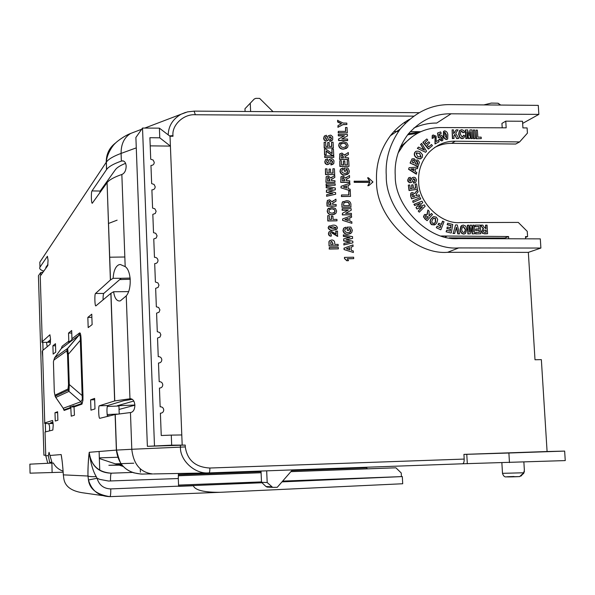 <?xml version="1.0" encoding="UTF-8"?>
<svg xmlns="http://www.w3.org/2000/svg" width="595" height="595" viewBox="0 0 595 595"><rect width="100%" height="100%" fill="white"/><g stroke="black" fill="none" stroke-linecap="round" stroke-linejoin="round"><path stroke-width="0.89" d="M45.77 455.874L45.034 432L52.843 430.051L53.215 425.113L52.561 420.464L44.759 422.919L42.535 350.656L50.166 344.26L50.523 339.076L49.921 334.762L42.26 341.671L40.244 276.087L47.712 265.645L48.061 260.246L47.422 256.267L39.969 267.185C39.114 268.524 40.192 269.773 43.204 270.933L43.889 270.985M130.461 412.543L130.833 412.514C133.399 411.822 134.753 409.39 134.879 405.21C134.492 401.223 133.027 399.059 130.498 398.724L114.761 400.918L99.343 405.76C98.212 405.812 98.629 418.709 99.752 418.337L115.118 414.507L116.375 450.095L131.792 449.277L130.461 412.543L115.118 414.507M129.963 398.769L126.244 295.886C132.016 289.378 131.324 270.428 125.181 266.62L121.849 174.469C114.121 177.146 109.197 179.876 107.078 182.665L110.38 280.007L95.505 293.476C94.449 294.116 94.769 306.269 95.832 305.912L110.856 293.35L114.642 400.956M126.244 295.886L120.331 300.862L119.372 300.988C116.449 300.839 114.523 297.753 113.593 291.743L128.475 291.617M95.505 293.476L103.761 293.439L121.202 278.304L113.117 278.296C113.652 270.71 115.631 266.181 119.037 264.701L120.302 264.485L125.181 266.62M121.849 174.469L122.206 174.342C124.719 173.048 126.036 170.341 126.162 166.221C125.932 162.963 124.757 161.171 122.637 160.829L121.365 161.104C113.645 163.789 108.721 166.585 106.609 169.501L91.994 190.928C90.998 192.059 91.243 203.616 92.255 203.274L106.959 182.821M42.133 337.469L41.977 342.051M42.26 341.671L41.985 342.423L50.501 342.222M47.213 346.736L46.484 342.356M53.349 463.014L29.832 464.167L53.349 463.014C55.454 466.889 58.712 469.604 63.115 471.158M63.182 472.192L30.062 473.166M434.506 147.553C439.846 144.711 445.581 143.306 451.702 143.343L515.701 144.035L519.614 141.93L527.423 133.146L527.096 127.925L522.923 127.903L522.514 121.254L505.765 121.164L501.935 123.403L502.202 127.813M525.616 238.818L525.482 236.602L527.587 236.609L527.259 231.373L518.282 222.411L459.95 222.589C440.769 224.315 418.255 202.055 418.694 181.639C418.017 171.129 421.297 161.528 428.526 152.818C436.462 144.853 445.365 140.978 455.242 141.208L451.702 143.343M147.374 446.317L135.891 137.46L142.525 128.051L159.4 128.156L159.78 137.824L149.903 137.69L150.721 159.215L153.146 160.04L154.254 162.361C154.098 164.376 152.997 165.403 150.959 165.432L151.651 183.617L154.083 184.435L155.191 186.763C155.027 188.786 153.927 189.82 151.889 189.857L152.588 208.101L154.856 208.778L156.128 211.232L155.295 213.456L152.826 214.364L153.517 232.667L155.793 233.329L157.065 235.791L156.232 238.022L153.763 238.945L154.462 257.308C156.515 257.338 157.697 258.379 158.01 260.424L158.01 260.432C157.846 262.484 156.745 263.54 154.7 263.6L155.399 282.023L157.95 282.908L158.954 285.139L158.121 287.392L155.645 288.337L156.344 306.819L158.627 307.459L159.906 309.928L159.066 312.197L156.589 313.156L157.288 331.69L159.847 332.56L160.858 334.799L160.018 337.075L157.534 338.049L158.24 356.643C160.308 356.643 161.498 357.677 161.818 359.744L161.818 359.759C161.647 361.834 160.538 362.92 158.486 363.024L159.192 381.678C161.26 381.663 162.457 382.697 162.77 384.772L162.77 384.794C162.606 386.876 161.49 387.97 159.438 388.074L160.152 406.787C162.219 406.772 163.417 407.798 163.737 409.881L163.737 409.918C163.558 412 162.442 413.094 160.397 413.205L161.245 435.503L171.286 435.116L171.68 445.172L147.374 446.317L180.352 445.261L180.426 447.135L131.792 449.277C133.496 464.264 140.435 472.49 152.618 473.947C138.01 473.813 145.121 474.817 133.704 472.809C129.256 471.203 125.887 469.157 123.596 466.666C121.544 466.264 119.179 460.738 116.494 450.088L115.237 414.477M102.414 495.583L82.378 492.742C70.976 490.927 64.773 486.115 63.769 478.306L63.33 474.862L87.971 476.022C88.99 476.55 91.756 476.766 96.256 476.654C92.946 471.106 90.604 463.036 89.235 452.46L89.235 452.297C88.365 458.566 87.941 466.473 87.963 476.015L88.447 479.994C89.614 489.008 96.762 494.557 109.882 496.647L109.911 496.647C110.544 496.156 110.834 493.582 110.774 488.912C103.686 488.673 99.12 485.126 97.074 478.261L88.447 479.994M63.33 474.862C62.832 466.547 62.118 459.786 61.166 454.565L49.958 455.473L49.05 452.312L48.344 455.606L45.77 455.815L47.756 463.207M57.886 420.241L57.618 411.747L54.993 412.692L55.261 421.044L57.886 420.241M88.179 327.592L92.121 324.617L91.764 314.197L87.837 317.395L88.179 327.592M53.156 354.084L55.737 352.136L55.469 343.709L52.896 345.799L53.156 354.084M94.984 408.929L94.627 398.397L90.611 399.847L90.961 410.156L94.984 408.929M74.442 415.191L73.966 405.79L70.768 406.95L71.229 416.173L74.442 415.191M68.797 341.158L68.67 342.237L71.817 339.849L71.95 338.756L71.683 330.522L68.537 333.081L68.797 341.158L62.081 346.29L61.411 348.417M63.219 408.408L64.126 410.438L63.256 408.259L80.942 401.722L81.917 404.146L82.936 400.212L82.958 395.467L82.162 395.586L80.325 340.295C80.504 336.398 80.087 334.68 79.09 335.141L61.292 348.581M141.647 474.029C126.809 473.077 118.383 465.097 116.375 450.095L89.235 452.297C90.581 463.907 97.29 472.951 111.399 473.174L111.384 473.181C98.428 472.363 91.042 465.461 89.235 452.46L89.235 452.453C88.915 455.316 87.673 466.376 87.971 476.022L88.462 479.994C91.675 490.734 98.822 496.282 109.911 496.647L219.719 492.325M99.343 405.76L107.658 405.559C106.817 407.508 106.728 411.13 107.405 416.433M107.658 405.559L123.596 400.74L132.343 399.327M113.593 291.743L110.856 293.35M103.761 293.439C103.262 294.19 103.032 296.34 103.076 299.873M113.117 278.296L110.38 280.007M91.994 190.928L100.205 191.032L99.729 192.929M100.205 191.032L115.333 169.783C116.917 167.574 120.339 165.425 125.59 163.328M47.429 342.341L50.538 339.641M42.26 351.34L42.728 357.022M49.489 430.884C49.854 426.37 49.378 423.945 48.061 423.61L47.927 423.603C44.915 423.447 43.859 423.216 44.759 422.919M53.119 423.357C50.776 423.209 50.002 423.008 50.813 422.755L53 422.093M51.906 462.211L49.616 462.308L48.344 455.606M49.958 455.473L51.914 462.226M61.813 458.864L61.166 454.565M54.993 412.692L57.648 412.625M91.875 317.351L87.837 317.395M55.536 345.762L52.896 345.799M90.611 399.847L94.672 399.751M63.077 408.066L64.052 409.829L70.887 407.382M74.092 406.236L81.827 403.47L82.08 403.797L82.936 400.197L82.341 399.312L82.162 395.586L69.273 384.519L68.99 391.376L68.031 388.981L54.919 395.221L55.729 397.393L63.249 408.319L55.804 397.43L68.99 391.376L80.942 401.722L82.341 399.312M81.917 404.146L74.174 406.883L70.768 406.95M62.081 346.29L61.345 348.499L54.562 357.878L67.599 348.432L68.291 354.3L80.325 340.295L81.121 340.109C80.92 334.836 80.399 332.449 79.559 332.955L78.748 335.401L67.599 348.432L66.796 350.864L67.525 354.471L68.291 354.3L69.273 384.519L68.507 384.645L67.532 354.464L68.507 384.645L68.031 388.981M71.764 333.044L68.537 333.081M81.084 339.143L80.37 339.165M282.662 481.102L402.324 476.58L402.703 483.75L220.299 492.303C204.182 492.437 195.197 490.258 193.353 485.773L178.612 486.331L178.307 478.529L108.521 481.028L99.819 479.391L97.074 478.261L96.256 476.654M509.469 462.613L508.889 453.018L564.648 451.092L565.25 460.589L462.613 463.78C463.706 463.423 464.234 461.861 464.189 459.08L209.857 468.027C209.894 470.965 209.604 472.586 209.001 472.913L207.886 472.936C194.431 473.761 179.958 460.285 180.426 447.135L185.29 446.919L185.224 445.082L180.352 445.261M130.201 278.066L121.202 278.304M130.305 279.248L119.773 279.583M121.365 161.104L121.09 153.406C113.288 156.292 108.379 159.2 106.356 162.13L106.498 169.664M39.872 264.046L39.82 262.202L106.237 162.301C106.185 154.001 109.435 147.448 115.98 142.644M43.71 271.246L43.338 270.985M48.113 341.775L50.523 341.686M50.501 422.911L53.111 423.216M68.522 408.891L68.499 408.237M80.682 351.05L81.47 350.537M401.439 476.565L401.246 472.988L395.898 467.811L290.91 471.649M402.324 476.58L281.985 481.876M261.993 482.753L110.774 488.912M178.478 473.471L178.307 478.529M523.875 462.092L524.366 470.124L523.734 472.772L502.5 473.33M462.575 463.78L209.009 472.913L462.613 463.78M467.313 463.75L466.77 454.32L463.921 454.387L464.189 459.08M508.889 453.018L466.77 454.32M564.648 451.092L547.088 451.523L541.353 359.64L535.002 359.752L528.345 252.377L447.626 252.302C414.522 255.136 375.72 216.736 376.553 181.468C375.683 164.778 380.279 149.546 390.342 135.772C395.846 128.78 402.227 123.306 409.494 119.357M261.019 471.039L261.517 482.3L265.958 486.517L267.609 487.141M266.672 470.838L267.192 482.538L272.659 487.365L266.902 487.06M292.398 469.909L277.248 487.305L272.659 487.365M261.517 482.3L267.192 482.538M185.224 445.082L171.68 445.172M159.4 128.156L170.021 136.262L173.004 136.27L172.974 135.63C171.71 125.084 183.684 113.846 195.346 114.746L413.637 116.137M178.567 485.081L261.502 481.913M261.093 472.735L178.299 475.762M99.744 470.191L99.105 451.493M121.796 464.836L108.855 465.283L122.22 465.149M134.872 405.031L117.327 405.76L133.793 401.015M107.241 406.474L118.933 405.991L119.208 413.793M119.06 409.442L134.879 405.195M107.137 414.544L117.103 414.113M107.293 415.816L110.41 415.682M45.741 455.078L43.918 455.235L38.43 275.768L40.639 272.629L43.123 272.056M45.577 431.858L45.317 423.387M43.071 350.21L42.825 342.408M40.639 272.629L40.72 275.418M42.781 342.408L43.026 350.247M45.272 423.387L45.532 431.873M43.918 455.235L45.748 455.175M140.271 468.875L140.39 472.147M116.851 464.345L121.298 464.197M178.374 474.52L261.041 471.538M291.981 470.414L366.468 467.782L291.922 470.489M120.978 463.758L115.623 463.944M117.676 457.257L99.328 457.86M115.311 463.84L133.749 463.207M115.638 463.944L121.216 463.855M69.853 405.82L70.708 408.111M133.406 401.127L134.076 401.573M54.919 395.221L54.301 391.8M53.461 361.529L54.562 357.878M514.035 476.498C499.086 476.93 509.974 477.101 519.688 476.58L523.734 472.772L521.161 475.985M372.738 182.115L372.091 182.479M368.833 185.603L367.807 185.737L369.674 182.39L354.196 182.33L354.137 181.23L369.845 181.148L367.606 177.779L368.417 177.786L372.968 181.996L368.833 185.603L368.03 185.595L369.904 182.249L354.419 182.182L354.36 181.081M369.48 181.148L367.606 177.779M341.307 123.819L337.64 122.005L337.558 120.421L343.159 123.053L346.811 123.106L346.885 124.534L343.218 124.481L338.116 127.144L338.034 125.552L341.582 123.671L337.848 121.834L337.774 120.242M346.885 124.534L343.003 124.653L337.901 127.315L338.034 125.552M345.509 131.406L345.531 127.479L347.034 127.501L347.309 132.856L338.399 132.744L338.324 131.317L345.732 131.406L345.531 127.479M347.309 132.856L338.183 132.916L338.324 131.317M344.193 135.958L338.332 135.891L338.265 134.463L347.383 134.403L347.465 135.943L341.902 138.977M347.465 135.943L341.813 138.977L347.621 139.044L347.473 140.636L338.57 140.539L338.495 139.044L344.498 135.794L338.548 135.719L338.473 134.292M348.41 154.522L348.306 152.506L344.512 155.176L341.917 153.049L339.834 154.016L339.514 159.393L348.432 159.467L348.581 157.876L344.862 157.534L344.996 156.634L348.41 154.522L345.256 156.351M339.619 154.172L340.184 153.607M344.483 155.057L345.323 154.254M350.254 190.764L340.942 187.789L341.091 186.294L349.867 183.223L349.942 184.718L348.008 185.372L348.172 188.6L350.172 189.262L350.254 190.764L340.942 187.789M349.942 184.718L348.008 185.439M351.236 210.206L345.583 213.345L351.4 213.337L351.474 214.773L342.519 214.795L342.445 213.285L348.261 210.095L342.289 210.095L342.214 208.652L351.162 208.644L351.236 210.206L345.569 213.345M351.474 214.773L342.304 214.921L342.445 213.285M348.03 210.221L342.073 210.228L342.214 208.652M351.905 223.318L342.579 220.358L342.727 218.871L351.519 215.74L351.593 217.242L349.659 217.911L349.823 221.154L351.831 221.809L351.905 223.318L342.579 220.358M351.593 217.242L349.659 217.956M348.558 260.647L346.826 260.766L344.498 258.594L344.438 257.397L353.631 257.211L353.705 258.661L347.183 258.721L348.558 260.647L347.049 260.662L344.498 258.594M353.705 258.661L347.287 258.825M327.696 163.037L329.504 159.244M333.066 164.235L330.969 164.956L330.783 163.513L332.456 162.584L332.65 161.676L331.348 160.129L330.597 160.538L329.637 163.461L327.585 164.532L325.904 163.923L324.989 161.996L325.324 159.906L327.503 158.783L327.689 160.226L326.655 160.776L326.484 161.706L327.406 163.097L328.046 162.703L329.042 159.795L331.296 158.694L332.568 158.977L334.018 160.747L333.795 163.499L331.177 164.8L330.991 163.365M331.988 163.037L332.441 161.825L330.731 160.375M328.976 164.138L327.049 164.666L325.287 163.618L324.758 161.84L325.777 159.356M327.689 160.226L326.796 160.59M332.888 173.078L332.888 168.764L334.405 168.772L334.688 174.528L325.718 174.484L325.435 168.839L326.953 168.846L327.161 173.048L329.258 173.056L329.065 169.099L330.463 169.106L330.656 173.063L333.103 173.078L332.888 168.764M334.688 174.528L325.51 174.633L325.435 168.839M329.042 173.056L329.065 169.099M334.829 177.392L334.732 175.369L330.917 178.069L328.299 175.934L326.201 176.916L325.889 182.315L334.859 182.353L335 180.768L331.259 180.441L331.4 179.526L334.829 177.392L331.713 179.199M325.993 177.057L326.596 176.47M330.887 177.95L331.824 177.065M337.001 220.827L327.793 220.983L327.748 215.665L329.266 215.658L329.452 219.399L331.556 219.399L331.393 216.141L332.91 216.134L333.074 219.391L336.926 219.384L337.001 220.827L328.001 220.857L327.748 215.665M331.341 219.399L331.393 216.141M338.399 248.866L329.176 249.045L329.318 247.475L338.324 247.416L338.399 248.866L329.385 248.933L329.318 247.475M170.021 136.262L170.408 146.102L150.215 145.864M159.78 137.824L170.408 146.102L182.189 445.179M463.921 454.387L547.088 451.523M328.938 241.667L329.511 240.841L331.727 239.949C333.78 240.068 334.777 241.206 334.732 243.362L334.784 244.411L338.176 244.389L338.034 245.951L329.028 246.018L328.938 241.667L330.076 240.35M335.915 233.939L335.781 231.217L337.514 231.091L337.551 236.401L331.177 232.571L330.232 232.942L330.039 233.634L331.378 234.75L331.214 236.2L329.89 236.051L328.812 235.137L328.418 233.731L328.849 232.124L329.63 231.507M330.961 232.69L330.389 232.786M336.242 229.618L332.798 230.265C330.47 230.592 328.916 229.774 328.128 227.811L329.303 225.862M334.985 214.074L332.04 214.817C329.347 214.936 327.733 213.717 327.191 211.143L327.748 209.061L328.819 208.086M336.019 201.177L335.915 199.147L332.092 201.876L329.481 199.742L327.421 200.671L326.9 202.888L327.057 206.145L336.049 206.138L336.19 204.561L332.441 204.249L332.605 203.297L336.019 201.177L333.088 202.865M327.213 200.805L327.845 200.225M332.255 201.631L333.289 200.664M332.308 188.957L326.157 187.745L326.291 186.138L335.364 188.057L335.23 189.879L328.976 191.188M335.446 189.738L328.745 191.136L335.587 192.601L335.669 194.215L326.573 196.268L326.707 194.662L332.865 193.427L326.581 192.088L326.491 190.169L332.754 188.86L326.365 187.604L326.291 186.138M332.419 193.516L326.372 192.23L326.491 190.169M335.223 185.209L326.03 185.32L326.172 183.736L335.149 183.766L335.223 185.209L326.238 185.179L326.172 183.736M333.832 157.4L324.662 157.482L324.796 155.89L333.765 155.964L333.832 157.4L324.87 157.325L324.796 155.89M331.906 153.443L331.906 149.01L333.416 149.025L333.728 155.243L332.092 155.228L326.067 150.877L326.253 154.7L324.736 154.693L324.461 149.062L325.867 149.077L332.136 153.607L331.906 149.01M333.728 155.243L331.884 155.392L326.082 151.197M326.253 154.7L324.528 154.849L324.461 149.062M331.564 146.504L331.564 142.205L333.074 142.22L333.364 147.954L324.401 147.865L324.126 142.242L325.636 142.257L325.844 146.444L327.942 146.467L327.748 142.517L329.139 142.532L329.34 146.482L331.779 146.504L331.564 142.205M333.364 147.954L324.193 148.029L324.126 142.242M327.726 146.467L327.748 142.517M326.551 139.446L328.269 135.742M331.98 140.621L329.801 141.394L329.608 139.959L331.303 138.985L331.482 138.122L330.173 136.575L329.407 137.021L328.514 139.818L326.417 140.956L324.736 140.331L323.873 138.717L324.111 136.411L326.335 135.221L326.529 136.657L325.472 137.229L325.316 138.129L326.238 139.52L326.893 139.096L327.83 136.315L330.121 135.147L331.088 135.303L332.739 136.88L332.657 139.877L330.009 141.231L329.823 139.795M330.865 139.446L331.266 138.285L329.533 136.843M327.882 140.509L325.882 141.089L324.126 140.041L323.598 138.271L324.558 135.838M326.529 136.657L325.606 137.051M353.385 252.496L344.044 249.558L343.977 248.189L352.999 244.895L353.08 246.404L351.139 247.081L351.303 250.339L353.311 250.978L353.385 252.496L344.044 249.558M353.08 246.404L351.139 247.111M349.6 237.569L343.382 236.393L343.315 234.921L352.582 236.661L352.448 238.461L346.149 239.837M352.671 238.342L345.985 239.807L352.813 241.213L352.895 242.834L343.813 244.947L343.962 243.355L350.098 242.076L343.828 240.774L343.732 238.855L349.986 237.487L343.605 236.282L343.531 234.802M349.719 242.15L343.613 240.893L343.732 238.855M349.682 232.377L350.648 230.525L349.808 228.621L348.923 228.629M350.648 230.525L350.024 228.502L348.915 228.51L349.005 230.317L347.279 230.444L347.108 227.186L350.849 227.052L352.374 230.302L351.586 232.809L347.971 234.177C345.316 234.251 343.724 233.002 343.196 230.429L343.821 228.22L345.821 227.193L346.126 228.636L345.093 229.231L344.706 230.444L345.279 231.871L347.807 232.734L350.195 231.953M350.507 233.627L347.748 234.296C345.078 234.363 343.486 233.114 342.973 230.548L343.598 228.346L344.46 227.677M346.126 228.636L345.442 228.926M341.775 204.42L342.437 202.144L346.379 200.716C348.975 200.575 350.492 201.742 350.931 204.204L350.857 207.216L341.917 207.224L342.222 202.278L343.144 201.474M348.73 194.959L348.759 191.002L350.262 191.01L350.537 196.402L341.597 196.387L341.523 194.952L348.96 194.959L348.759 191.002M350.537 196.402L341.381 196.529L341.523 194.952M349.577 177.459L349.473 175.443L345.68 178.136L343.077 176.008L341.024 176.931L340.667 182.375L349.6 182.405L349.748 180.828L346.022 180.501L346.186 179.556L349.577 177.459L346.528 179.221M340.809 177.072L341.404 176.514M345.821 177.92L346.662 177.079M346.892 173.063L347.651 171.375L346.811 169.478L345.926 169.478M347.651 171.375L347.026 169.33L345.918 169.322L346.007 171.115L344.289 171.256L344.126 168.028L347.844 167.902L349.369 171.144L348.804 173.323L344.974 174.937C342.333 174.989 340.749 173.733 340.214 171.174L340.645 169.248L342.839 167.991L343.144 169.426L341.984 170.177L341.723 171.204L342.296 172.624L344.81 173.502L347.346 172.595M347.852 174.223L344.758 175.086C342.095 175.123 340.511 173.866 339.998 171.323L340.429 169.397L341.218 168.63M343.144 169.426L342.296 169.82M347.205 164.912L347.212 160.613L348.715 160.62L349.012 166.355L340.087 166.295L339.805 160.672L341.314 160.687L341.523 164.875L343.613 164.882L343.412 160.94L344.803 160.948L345.003 164.897L347.435 164.912L347.212 160.613M349.012 166.355L339.871 166.451L339.805 160.672M343.382 164.882L343.412 160.94M346.707 148.267L343.516 149.167C340.846 149.256 339.239 148.029 338.704 145.485L339.113 143.648L340.043 142.651M154.477 445.707L142.525 128.051M181.787 434.952L171.286 435.116M194.156 111.287L195.346 114.746M168.199 134.872C168.482 125.991 172.766 119.112 181.036 114.24L185.588 112.396M290.992 471.56L395.898 467.811M178.307 475.643L261.086 472.646M108.074 416.262L107.375 416.284M367.487 468.778L366.468 467.782M261.041 471.612L178.366 474.617M522.648 123.396L538.854 114.396L451.062 113.801C434.908 113.496 420.643 120.235 408.252 134.016C398.62 146.943 394.284 160.821 395.251 175.644C394.44 206.785 429.04 241.139 458.254 238.595L540.312 238.87L540.892 248.055L528.345 252.377M405.641 122.905L403.804 122.897M420.747 131.718L410.297 131.629M398.427 131.532L393.964 131.495M417.66 133.243L407.597 134.842M408.475 133.741L420.598 131.785M540.892 248.055L458.715 247.922C425.157 250.912 385.315 211.418 386.267 175.599C385.203 159.133 389.874 143.603 400.279 129.011C414.611 112.381 431.338 104.259 450.46 104.631L538.282 105.375L538.854 114.396M500.573 105.055L497.874 103.21L491.321 103.084L483.809 104.913M519.614 141.93L455.242 141.208M413.941 127.97C421.543 124.593 429.136 122.964 436.7 123.068L451.062 113.801M398.077 153.034L403.127 145.388C412.93 133.711 425.418 127.761 440.59 127.546L506.174 127.828L505.765 121.164M412.328 136.605L400.39 146.913M449.299 237.859L504.709 238.045L508.584 236.542L441.319 235.984M273.053 111.674L259.636 98.398L255.85 98.354L254.273 99.001L244.969 108.736L245.088 111.481M338.57 140.539L338.704 138.88M347.696 140.472L338.786 140.375M339.834 154.016L339.514 159.393M348.648 159.311L339.73 159.237M341.158 187.648L341.091 186.294M342.794 220.232L342.727 218.871M344.721 258.483L344.661 257.293M326.201 176.916L325.889 182.315M335.074 182.204L326.097 182.167M329.154 241.555L329.028 246.018M338.243 245.839L329.236 245.906M328.418 233.731L329.057 231.998L331.013 231.12L336.138 234.066L335.989 231.098M331.214 236.2L329.385 235.471L328.633 233.612M332.077 233.024L331.177 232.571M337.767 236.289L332.293 232.905M328.128 227.811L328.723 226.397L332.784 225.193C335.067 224.851 336.629 225.669 337.454 227.647L337.03 228.986L332.798 230.265M333.007 230.146C330.723 230.481 329.169 229.663 328.336 227.684M332.04 214.817L336.026 213.196L336.621 211.002L335.387 208.414L331.832 207.335L327.748 209.061M327.191 211.143L327.957 208.934M332.255 214.691C329.571 214.817 327.949 213.59 327.399 211.017M327.421 200.671L327.057 206.145M336.257 206.004L327.272 206.011M326.573 196.268L326.707 194.662M335.669 194.215L326.781 196.127M344.267 249.446L344.193 248.078M343.813 244.947L343.962 243.355M352.895 242.834L344.036 244.835M350.872 230.406L350.418 231.834M347.279 230.444L347.331 227.067M349.005 230.317L347.495 230.325M341.991 204.286L341.917 207.224M351.08 207.082L342.132 207.09M341.024 176.931L340.667 182.375M349.815 182.263L340.883 182.226M347.867 171.226L347.569 172.446M344.289 171.256L344.341 167.879M346.007 171.115L344.505 171.107M343.516 149.167L347.621 147.352L348.06 145.411L346.826 142.845L343.308 141.736L339.113 143.648M338.704 145.485L339.329 143.484M343.732 149.01C341.069 149.107 339.462 147.88 338.912 145.321M123.21 466.465L119.327 465.178M118.643 464.948L99.35 458.522M117.118 220.165L108.394 223.504M440.01 136.605L441.564 137.75L441.825 139.349L441.825 137.586L440.3 136.434L439.616 137.371L438.567 137.549L437.489 133.079L440.642 131.904L441.23 133.362L438.976 134.202L439.341 135.66L440.055 135.095L441.549 135.251L443.037 137.103L442.814 140.286L442.055 140.777L438.842 139.468L441.795 140.941L442.308 140.665M437.489 133.079L438.314 137.713L439.616 137.371M438.991 134.262L441.23 133.362M434.967 143.983L439.132 141.714L434.967 143.983L435.049 138.07L434.796 136.991L433.562 136.344M432.156 138.457L433.599 137.847L432.156 138.457L432.215 135.638L432.81 135.169M428.631 148.943L423.105 142.175L426.831 138.947L422.852 142.331L428.37 149.1L432.439 145.626L431.516 144.488L428.683 146.891M426.831 138.947L427.768 140.093L425.053 142.443L426.28 143.945L428.802 141.759L426.251 143.908M417.355 148.356L425.611 152.29L417.355 148.356L418.553 147.062L424.428 150.141L420.71 144.473L423.885 149.858M420.71 144.473L421.639 143.358L420.457 144.63M415.682 151.517L414.618 152.595C413.815 154.826 414.514 156.611 416.731 157.958L419.988 158.962L421.141 158.538M413.547 181.579L414.76 181.066L415.087 180.069L413.904 178.641L413.287 178.872L412.03 181.958L410.312 182.643L408.981 182.234L407.91 180.248L408.475 178.009L410.319 177.31L410.446 178.76L409.546 179.11L409.286 180.032L410.141 181.259L411.956 177.875L413.852 177.206L415.317 177.652L416.493 179.831L415.875 182.159L413.756 182.992L413.302 181.72L413.503 183.134L415.236 182.62M413.339 178.827L414.841 180.211L414.328 181.378M408.802 177.727L407.642 180.099L407.969 181.512L409.509 182.717L411.42 182.405M409.628 179.036L410.446 178.76M412.283 177.6L410.364 181.237M417.467 189.284L409.286 190.393L408.334 185.142L409.033 190.534L417.467 189.284L416.5 183.907L415.117 184.093L415.563 188.079M408.334 185.142L409.717 184.956L410.409 188.779L412.223 188.533L411.584 184.978L411.963 188.57M411.457 192.773L410.818 193.226L410.61 195.963L411.599 198.864L419.646 196.261L419.178 194.892L415.831 195.636L416.768 193.316L418.121 191.783L417.571 190.147L414.789 193.353M433.108 216.878L430.944 218.997C429.597 221.072 429.806 222.961 431.561 224.665L434.61 224.925M472.229 233.902L474.602 233.775L472.229 233.902L470.92 228.592M467.871 233.924L470.228 233.798L467.871 233.924L467.365 225.289L468.912 225.163L469.314 232.072L470.236 225.163L469.239 230.719M470.236 225.163L471.53 225.155L473.233 232.057L472.832 225.155L472.861 230.548M475.591 233.88L480.834 233.746L475.591 233.88L475.784 232.31L479.481 232.295L479.079 230.391L479.191 232.295M479.362 230.28L475.874 230.295L475.792 228.949L475.598 230.414L479.079 230.391M475.063 226.717L475.256 225.141L475.063 226.717L478.863 226.702L478.997 228.934M484.442 233.835L487.573 233.709L483.289 233.552L482.381 232.786L481.95 231.321L481.749 232.05L482.493 233.366L484.724 233.723M483.006 229.127L481.667 231.44M481.95 231.321L482.776 229.261L483.668 228.911L480.775 225.245L483.333 228.993M487.573 233.709L487.06 225.103L485.513 225.222L485.713 228.681M508.718 238.766L508.584 236.542M462.01 225.371L460.857 226.271L460.099 229.64C460.158 232.176 461.326 233.649 463.594 234.058L464.896 233.775M457.778 233.872L459.526 233.88L457.778 233.872L456.298 227.751M452.944 233.485L454.669 233.485L453.212 233.366L455.554 224.992L453.212 233.366M446.109 231.812L451.055 233.017L446.109 231.812L446.614 230.265L450.222 231.143L450.534 229.261L449.984 231.083M450.534 229.261L447.187 228.45L447.157 227.141L446.919 228.569L450.266 229.38M451.322 232.898L452.743 224.441L447.678 223.199L447.172 224.746L450.898 225.654L450.541 227.781M436.306 227.692L440.642 229.782L436.306 227.692L437.094 226.226L440.159 227.707L440.902 225.832L439.98 227.617M440.902 225.832L438.255 224.553L438.775 223.214L437.987 224.679L440.635 225.951M440.91 229.663L444.019 221.749L442.487 221.258L441.245 224.404M424.659 218.707L427.098 220.693L423.93 217.406L424.168 215.018L423.491 216.937L424.912 218.588M425.113 214.304L424.168 215.018M424.421 214.899L427.284 214.468L427.917 210.013L426.972 214.274M427.098 220.693L432.52 214.468L431.487 213.471L429.144 215.992M418.196 211.047L419.252 212.177L418.196 211.047L422.316 207.045L416.916 209.024L415.987 207.558L420.085 203.349L414.715 205.55L413.934 204.316L421.959 201.17L422.785 202.479L418.449 207.053L424.317 204.896L425.157 206.227L419.252 212.177M413.071 202.456L420.762 198.923L413.071 202.456L412.714 201.006L420.152 197.607L420.762 198.923M415.533 168.854L417.526 168.601L415.555 168.712L415.05 171.472L416.805 172.528L416.284 174.164L408.579 169.322L409.1 167.693L408.579 169.322M412.112 158.776L410.067 163.045L417.869 166.541L419.482 162.301L417.816 159.936L415.518 160.293M443.93 131.145L443.491 131.48L443.364 135.742C443.669 137.973 444.748 139.245 446.622 139.557L447.247 139.275M454.045 138.457L452.691 138.457L452.111 129.874L452.423 138.62L454.045 138.457L453.866 135.861L454.87 134.433L456.715 138.62L458.73 138.457L456.982 138.457M452.111 129.874L453.457 129.874L453.717 133.682L456.194 129.881L453.702 133.466M454.662 134.715L456.715 138.62M463.49 135.244L464.829 135.772L463.974 137.862L462.248 138.538L460.061 137.475L458.901 134.18L459.608 130.751L461.727 129.68L463.661 130.491L464.569 132.187L463.26 132.596L461.757 131.16L460.805 131.562L460.285 134.068L462.129 137.058L462.947 136.701L463.49 135.244L462.56 136.969M460.21 130.127L459.34 130.915L458.633 134.344L459.794 137.638L461.98 138.702L463.393 138.285M460.947 131.428L461.489 131.324L462.992 132.759L464.569 132.187M465.87 138.628L467.395 138.471L465.87 138.628L465.29 130.074L467.573 129.911L469.18 135.749L469.976 129.918L469.016 135.139M471.062 138.635L472.579 138.471L471.062 138.635L470.69 133.191M468.444 138.635L470.013 138.471L468.444 138.635L467.045 133.347M473.62 138.717L475.234 138.561L473.62 138.717L473.308 130.008L474.646 130.008L475.234 138.561M476.32 138.747L481.273 138.59L481.169 137.155L477.837 137.148L477.346 130.119L476.007 130.112L476.32 138.747L481.273 138.59M504.709 238.045L504.746 238.751M527.587 236.609L525.526 237.383M61.359 392.15L61.449 393.28M341.099 155.183L342.073 154.484L343.308 156.611L343.367 157.831L341.166 157.816L341.099 155.183M343.233 186.971L346.64 188.094L346.528 185.871L343.233 186.971M344.877 219.54L348.283 220.656L348.172 218.417L344.877 219.54M327.473 178.084L328.455 177.377L329.697 179.512L329.756 180.746L327.54 180.731L327.473 178.084M331.824 241.399L333.267 244.419L330.686 244.441L330.872 241.823L331.824 241.399L333.044 244.426M332.858 226.762L336.056 227.654L335.937 228.026L332.947 228.569L329.742 227.677L332.858 226.762L335.84 227.773L335.535 228.316M328.916 211.002L329.251 209.76L331.869 208.778L334.226 209.38L335.111 210.994L334.747 212.237L332.122 213.241L329.771 212.638L328.916 211.002M328.648 201.906L329.637 201.192L330.872 203.326L330.939 204.561L328.715 204.561L328.648 201.906M346.342 248.747L349.763 249.841L349.652 247.594L346.342 248.747M346.387 202.159C348.224 201.928 349.235 202.679 349.436 204.412L349.496 205.647L343.575 205.647L343.821 202.932L346.164 202.293C347.978 202.077 348.997 202.821 349.213 204.546L349.272 205.647M342.259 178.15L343.233 177.444L344.468 179.571L344.527 180.806L342.326 180.798L342.259 178.15M340.422 145.329L340.667 144.235L343.345 143.164L345.68 143.782L346.558 145.388L346.297 146.474L343.598 147.575L341.27 146.95L340.422 145.329M439.103 139.304L440.233 138.702L441.564 139.52M432.409 138.293L432.468 135.474L433.115 134.976L436.105 136.114L436.18 141.536L438.396 140.346L439.132 141.714M435.228 143.819L435.049 138.07M435.309 137.906L434.796 136.991M435.049 136.828L433.636 136.285M433.748 136.218L433.599 137.847M428.802 141.759L429.731 142.897L427.21 145.083L428.712 146.928L431.516 144.488M421.639 143.358L426.541 151.16L425.611 152.29M417.601 148.2L418.553 147.062M420.241 158.806L416.983 157.801C414.767 156.455 414.061 154.67 414.864 152.439L416.128 151.256L418.419 151.175L420.211 152.06L422.539 154.774L422.286 157.377L419.988 158.962M411.584 184.978L412.967 184.792L413.607 188.347L415.831 188.05L415.117 184.093M419.646 196.261L411.599 198.864M411.844 198.73L410.61 195.963M410.862 195.829L411.063 193.092L412.134 192.468L414.923 193.576L416.076 191.59M416.329 191.449L417.571 190.147M431.814 224.546C430.059 222.835 429.858 220.946 431.197 218.871L433.71 216.632L436.232 217.101L437.697 219.369L436.879 222.723L435.525 224.375L431.561 224.665M472.832 225.155L474.096 225.148L474.602 233.775M472.504 233.783L471.024 227.788L470.228 233.798M468.146 233.805L467.64 225.17M475.256 225.141L480.321 225.126L480.834 233.746M475.866 233.768L475.784 232.31M475.792 228.949L479.28 228.934L478.863 226.702M479.139 226.583L475.338 226.598M485.795 225.103L486.003 228.681L483.884 226.978L482.828 225.118L481.05 225.126M463.862 233.939C461.594 233.537 460.426 232.065 460.366 229.521L461.69 225.572L463.349 225.074L465.692 226.122L466.837 229.439L465.483 233.471L463.594 234.058M455.822 224.873L457.287 224.992L459.526 233.88M458.046 233.761L456.462 227.186L454.669 233.485M447.678 223.199L447.172 224.746M446.369 231.693L446.614 230.265M447.425 227.022L450.779 227.84L450.898 225.654M451.166 225.535L447.44 224.627M442.747 221.132L441.423 224.493L438.775 223.214M436.566 227.573L437.094 226.226M431.487 213.471L429.01 215.859L429.151 211.203L427.917 210.013M418.449 210.92L422.316 207.045M422.569 206.911L416.916 209.024M417.169 208.89L415.987 207.558M416.24 207.424L420.085 203.349M420.338 203.215L414.715 205.55M414.968 205.416L414.187 204.182M413.324 202.33L412.714 201.006M409.1 167.693L417.809 167.083L417.526 168.601M416.53 174.015L408.825 169.173M418.121 166.392L410.067 163.045M410.312 162.896L411.933 158.947L414.127 158.649L415.496 160.323M446.622 139.557L446.882 139.394C445.015 139.081 443.93 137.809 443.632 135.578L443.364 135.742M443.632 135.578L443.751 131.317L444.577 130.848C446.436 131.16 447.522 132.425 447.827 134.648L447.693 138.933L446.882 139.394M456.194 129.881L458.016 129.888L455.718 133.221L458.73 138.457M468.711 138.471L466.934 131.733L467.395 138.471M466.145 138.471L465.558 129.903M469.976 129.918L471.991 129.918L472.579 138.471M471.337 138.471L470.876 131.74L470.013 138.471M473.895 138.561L473.308 130.008M476.595 138.59L476.007 130.112M342.073 154.484L343.144 157.831M341.337 154.737L341.857 154.641M346.528 185.871L346.409 188.02M343.337 187.008L346.305 186.012M348.172 218.417L348.053 220.581M344.951 219.57L347.956 218.543M328.455 177.377L329.541 180.739M327.733 177.622L328.247 177.526M331.11 241.607L331.608 241.518M330.032 227.149L332.65 226.881M331.869 208.778L334.011 209.514L335.111 210.994M329.719 209.291L331.66 208.912M334.896 211.128L334.018 212.861M329.637 201.192L330.716 204.561M328.938 201.415L329.429 201.326M349.652 247.594L349.533 249.766M346.394 248.762L349.429 247.706M344.126 202.627L346.164 202.293M343.233 177.444L344.304 180.806M342.519 177.682L343.017 177.593M343.345 143.164L345.464 143.945L346.558 145.388M341.032 143.789L343.129 143.328M346.342 145.552L345.658 147.114M416.106 153.265L419.482 153.272L420.858 156.82L417.63 156.544L416.106 153.265M412.015 194.721L412.722 193.851L414.678 196.313L412.699 196.938L412.015 194.721M432.55 223.296L431.739 221.868L432.401 219.741L433.346 218.543L435.495 218.343L435.637 221.935L434.655 223.162L432.55 223.296M483.891 232.206L483.207 231.232L483.556 230.325L486.093 230.139L486.219 232.258L483.891 232.206M463.773 232.481L462.315 231.767L461.646 229.551L462.501 226.829L463.431 226.531L465.573 229.499L464.725 232.191L463.773 232.481M425.373 216.996L425.715 215.688L428.355 217.063L426.979 218.64L425.373 216.996M414.09 168.802L413.748 170.683L410.877 168.95L414.09 168.802L413.547 170.564M417.259 161.26L417.712 163.275L417.274 164.495L415.191 163.558L416.091 161.394L417.259 161.26L417.11 164.413M414.529 161.133L413.889 162.978L412.09 162.167L412.915 160.122L413.889 160.025L414.529 161.133L413.726 162.904M446.525 134.946L446.518 138.062L444.926 135.303L444.688 132.321L446.525 134.946L446.51 138.085M419.482 153.272L421.044 156.552M416.493 152.803L419.23 153.428M420.799 156.708L420.42 157.147M412.722 193.851L414.418 196.395M433.696 218.298L435.495 218.343M435.637 221.935L434.082 223.497M435.235 218.469L435.376 222.061M483.556 230.325L485.81 230.25L485.929 232.258M462.65 226.725L463.431 226.531M465.573 229.499L464.308 232.4M463.155 226.65L465.297 229.618M425.834 215.591L428.103 217.19L426.905 218.566M411.086 169.077L413.845 168.95M416.15 161.342L417.006 161.409M413.889 160.025L414.276 161.29M412.93 160.107L413.637 160.174M444.934 132.179L446.265 135.11M250.629 111.518L250.257 103.188M45.741 268.397L45.971 267.185L47.972 264.373M47.481 265.058L47.853 265.236M82.14 394.916L82.943 394.887M82.921 394.344L82.117 394.366M81.902 387.717L82.705 387.695M81.173 365.754L81.976 365.732M81.143 364.958L81.946 364.936M124.838 256.995L109.584 257.219M80.927 358.331L81.723 358.316M130.721 398.724L130.327 398.739M123.559 161.014L121.722 160.985M51.899 463.089L52.107 472.579M39.969 267.185L39.82 262.202M64.126 410.438L70.969 408.021M79.559 332.955L71.95 338.756M81.121 340.109L82.958 395.467L81.121 340.109C80.95 335.84 80.585 333.527 80.013 333.17L79.09 335.141L67.599 348.573C66.99 349.986 66.967 351.95 67.532 354.464M48.061 423.61L53.126 423.476M111.399 473.174L132.573 472.423L111.391 473.174C110.73 473.687 110.439 476.305 110.499 481.028M153.443 473.932L209.001 472.913M141.677 129.249L130.699 133.436C124.229 137.415 121.023 144.072 121.09 153.406L136.277 147.872M56.421 394.5L57.008 395.363M169.545 135.898L172.974 135.63M68.351 388.267L68.425 390.551M54.301 391.763L53.438 362.013M53.818 360.116L66.796 350.864M69.065 387.873L68.499 387.033L68.232 390.097L55.112 396.248L55.729 397.393M68.499 384.653L68.492 386.995M209.857 468.027C195.45 467.224 187.261 460.188 185.29 446.919M265.958 486.517L271.699 486.822M447.626 252.302L458.715 247.922M446.778 236.312L445.127 237.026M106.609 169.501L106.356 162.13C106.669 153.361 114.017 144.064 114.82 143.804C115.266 142.793 123.626 136.054 130.699 133.436L134.894 131.837M29.869 464.167L30.062 473.204M110.968 293.253L114.761 400.918M107.078 182.665L110.499 279.903M82.936 400.197L82.958 395.467M220.299 492.303L109.911 496.647M519.777 476.58L506.085 476.885C504.59 477.13 503.392 475.97 502.5 473.397L501.868 462.821M524.433 471.277L523.749 473.211M419.044 112.693L194.401 111.124L187.514 111.882L181.059 114.233M403.127 145.388L400.219 147.3M523.607 473.486L519.799 476.573M498.186 103.285L500.693 105.055M390.342 135.772L400.279 129.011M181.036 114.24L144.786 128.066"/></g></svg>
